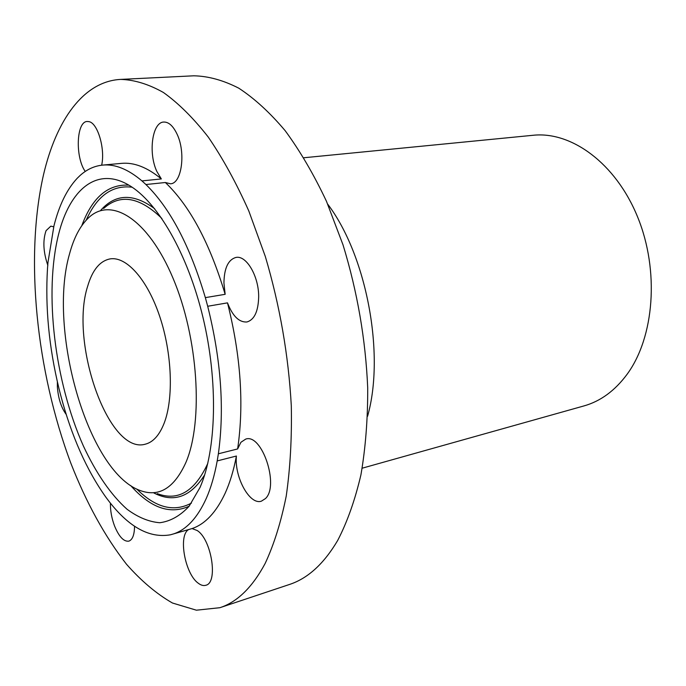 <?xml version="1.0" encoding="UTF-8"?>
<svg xmlns="http://www.w3.org/2000/svg" width="686" height="686" viewBox="0 0 686 686"><rect width="100%" height="100%" fill="white"/><g stroke="black" fill="none" stroke-linecap="round" stroke-linejoin="round"><path stroke-width="1.03" d="M225.154 294.32L223.936 282.975C224.185 268.132 228.206 259.617 236.001 257.43C246.445 255.098 258.914 276.407 258.673 296.909C258.262 311.47 254.343 319.822 246.9 321.974C239.105 322.489 232.64 316.117 227.495 302.86C240.777 355.674 244.156 404.371 237.63 448.944L218.371 453.789L217.196 460.923C214.572 475.364 210.928 487.883 206.254 498.473C197.551 517.604 186.772 529.378 173.901 533.794L170.488 534.788C149.745 538.459 129.328 527.423 109.254 501.68L105.944 497.299C86.556 470.047 71.464 436.013 60.668 395.205L58.919 388.319C48.98 347.167 45.173 307.319 47.48 268.766L47.977 262.369L53.945 225.891C59.125 205.251 66.876 189.387 77.209 178.283L80.022 175.547C86.796 169.425 94.342 165.935 102.668 165.094C115.008 163.911 128.102 169.185 141.951 180.907L145.929 184.525C170.171 208.227 189.979 245.922 205.346 297.63L225.154 294.32C209.805 243.187 189.876 205.92 165.36 182.51L170.437 183.779C181.721 183.788 186.069 152.421 176.937 133.881C173.069 125.881 168.696 121.936 163.808 122.048C152.163 122.065 148.082 153.21 156.897 171.543L161.339 178.935C147.327 167.358 134.036 162.17 121.473 163.371L102.668 165.094M43.544 174.604C24.516 257.885 36.358 371.195 70.907 463.376C86.359 502.889 104.889 536.512 126.498 564.244C141.239 580.965 156.554 593.887 172.452 603.011L196.402 610.197L219.889 607.702C237.262 602.068 252.345 587.336 265.122 563.515C273.98 544.581 281.02 522.097 286.234 496.055C290.229 468.238 291.919 438.148 291.301 405.778C288.506 355.357 279.845 305.579 265.31 256.453L248.812 210.988C236.31 182.939 222.787 158.294 208.252 137.054C193.418 118.086 178.463 103.226 163.405 92.481C148.528 84.121 134.267 79.765 120.625 79.404C83.255 81.36 56.209 120.53 43.544 174.604M101.665 165.197C105.361 149.008 97.738 123.017 88.991 121.645L87.302 121.482C76.318 121.259 75.048 157.274 85.253 171.457M170.488 534.788L188.607 529.583C178.026 535.389 184.963 573.942 198.254 583.211C200.964 585.287 203.485 585.973 205.809 585.269C218.397 582.92 211.562 539.376 197.182 530.518L192.08 528.563C205.183 524.095 216.193 512.339 225.119 493.311C229.913 482.781 233.677 470.356 236.404 456.027C234.252 476.959 249.644 505.368 261.392 501.166L265.456 498.576C279.562 485.654 261.829 433.046 245.691 439.109L240.932 442.273L237.63 448.944M110.429 503.164C110.283 510.607 111.646 518.196 114.536 525.939C118.995 536.718 123.746 541.794 128.805 541.16C132.527 539.796 134.439 534.806 134.542 526.213M57.367 381.768L57.367 386.878C58.25 398.403 61.2 407.604 66.233 414.481M53.714 226.792L50.833 226.157L46.065 230.668C42.669 240.512 43.261 252.096 47.857 265.413M218.371 453.789C224.596 408.839 221.038 359.661 207.695 306.265L227.495 302.86M207.695 306.265L205.346 297.63M219.889 607.702L289.372 584.506C307.782 578.504 323.886 563.815 337.692 540.439C347.296 521.917 355.039 500.043 360.93 474.815C365.561 447.924 367.825 418.932 367.705 387.822C365.612 339.424 357.38 291.747 343 244.799L326.493 201.358C313.871 174.561 300.108 151.023 285.205 130.734C269.941 112.615 254.463 98.432 238.771 88.177C223.224 80.211 208.227 76.095 193.786 75.803L120.625 79.404M200.063 487.386C216.442 449.905 218.354 381.75 203.013 317.592C187.672 253.408 157.334 201.564 128.779 185.109C96.675 166.175 69.689 189.705 58.602 234.235C43.827 292.991 54.674 381.502 83.358 445.917C95.929 472.937 110.892 494.906 127.073 509.269C138.015 517.364 148.913 521.849 159.769 522.732C170.394 521.351 180.178 515.855 189.113 506.251L200.063 487.386M327.728 204.188C366.65 255.501 385.215 354.319 367.576 416.256M362.182 468.195L583.932 405.932C600.533 401.259 614.922 390.72 627.081 374.299C654.333 337.246 659.615 270.713 637.628 217.016C615.745 163.199 571.344 131.12 533.082 135.279L303.855 157.754M164.168 423.151C173.747 398.386 172.092 353.273 159.701 316.383C147.353 279.425 126.55 256.375 110.309 258.862C99.993 260.791 92.447 269.915 87.662 286.234C69.389 342.237 108.448 454.775 145.132 444.228C153.055 442.29 159.401 435.267 164.168 423.151M69.552 253.829C47.531 329.357 87.594 471.093 139.661 490.336C158.792 497.659 174.244 488.286 186 462.227C203.51 421.204 198.263 337.838 173.086 278.362C148.065 218.611 110.9 196.136 88.468 217.891C80.151 225.84 73.848 237.819 69.552 253.829M165.36 182.51L145.929 184.525M161.339 178.935L141.951 180.907M192.08 528.563L173.901 533.794M236.404 456.027L217.196 460.923M207.849 463.144L207.344 464.353C194.464 491.648 177.76 501.397 157.24 493.611M103.655 208.458C120.23 193.529 139.635 196.873 161.879 218.474M153.921 492.994C173.687 503.104 190.605 497.058 204.668 474.858M154.667 208.716C133.504 193.135 115.54 193.641 100.791 210.233M136.754 489.058C155.628 507.786 173.867 512.468 191.463 503.087M132.115 187.201C112.315 184.851 97.018 195.827 86.222 220.137M130.649 485.525C150.508 507.949 170.017 514.843 189.165 506.191M128.848 185.151C107.856 184.037 92.181 197.542 81.814 225.643"/></g></svg>
